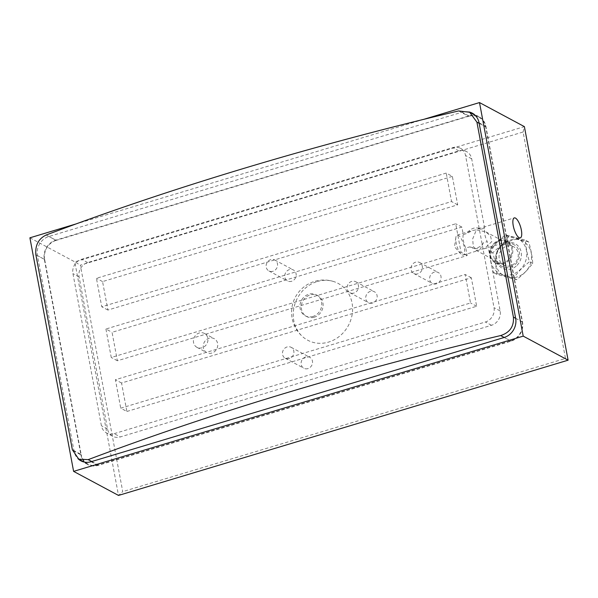 <?xml version="1.0" encoding="UTF-8"?>
<svg xmlns="http://www.w3.org/2000/svg" width="598" height="598" viewBox="0 0 598 598"><rect width="100%" height="100%" fill="white"/><g stroke="black" fill="none" stroke-linecap="round" stroke-linejoin="round"><path stroke-width="0.45" stroke-dasharray="2.99 2.24" d="M480.889 229.258L478.176 228.765L476.404 229.834L485.875 231.889L490.562 236.061L491.728 241.674L484.186 248.753L480.074 249.448L478.31 250.525L476.015 250.293L473.242 246.241L472.682 238.908L476.404 229.834L472.293 230.529L467.188 233.384L463.241 234.566L461.843 227.076L112.058 332.301L117.38 360.766L467.173 255.548L465.767 248.058L469.707 246.877A10.435 9.366 -61.8 0 0 470.372 247.266A10.435 9.366 -61.8 0 0 483.416 242.751L487.183 241.622A10.435 3.431 73.3 0 1 484.657 228.122L480.889 229.258A10.435 9.366 -61.8 0 0 480.231 228.862A10.435 9.366 -61.8 0 0 473.466 228.257A10.435 9.366 -61.8 0 0 467.188 233.384M510.498 265.751A10.435 9.366 118.2 0 1 503.733 265.146A10.435 9.366 118.2 0 1 499.188 255.092A10.435 9.366 118.2 0 1 506.827 246.137A10.435 9.366 118.2 0 1 513.592 246.742A10.435 9.366 118.2 0 1 518.137 256.789A10.435 9.366 118.2 0 1 510.498 265.751M462.037 254.875A10.435 3.431 73.3 0 0 463.203 255.069A10.435 3.431 73.3 0 0 463.913 245.673A10.435 3.431 73.3 0 0 458.367 235.268A10.435 3.431 73.3 0 0 457.193 235.074A10.435 3.431 73.3 0 0 455.848 237.488A10.435 3.431 73.3 0 0 460.752 253.799A10.435 3.431 73.3 0 0 462.037 254.875M417.793 273.847A6.212 5.576 118.2 0 1 413.771 273.48A6.212 5.576 118.2 0 1 411.065 267.5A6.212 5.576 118.2 0 1 415.61 262.171A6.212 5.576 118.2 0 1 419.639 262.529A6.212 5.576 118.2 0 1 422.345 268.509A6.212 5.576 118.2 0 1 417.793 273.847M436.435 283.833A6.212 5.576 118.2 0 1 432.414 283.474A6.212 5.576 118.2 0 1 429.708 277.494A6.212 5.576 118.2 0 1 434.253 272.157A6.212 5.576 118.2 0 1 438.282 272.516A6.212 5.576 118.2 0 1 440.988 278.504A6.212 5.576 118.2 0 1 436.435 283.833M314.294 317.202A11.84 10.622 118.2 0 1 306.625 316.514A11.84 10.622 118.2 0 1 301.467 305.115A11.84 10.622 118.2 0 1 310.13 294.956A11.84 10.622 118.2 0 1 317.8 295.644A11.84 10.622 118.2 0 1 322.957 307.043A11.84 10.622 118.2 0 1 314.294 317.202M312.933 316.469A11.84 10.622 118.2 0 1 305.257 315.781A11.84 10.622 118.2 0 1 300.106 304.389A11.84 10.622 118.2 0 1 308.77 294.231A11.84 10.622 118.2 0 1 316.439 294.911A11.84 10.622 118.2 0 1 321.589 306.311A11.84 10.622 118.2 0 1 312.933 316.469M307.91 368.607A6.212 5.576 118.2 0 1 303.889 368.248A6.212 5.576 118.2 0 1 301.183 362.268A6.212 5.576 118.2 0 1 305.728 356.939A6.212 5.576 118.2 0 1 309.757 357.298A6.212 5.576 118.2 0 1 312.462 363.278A6.212 5.576 118.2 0 1 307.91 368.607M289.268 358.621A6.212 5.576 118.2 0 1 285.246 358.262A6.212 5.576 118.2 0 1 282.54 352.282A6.212 5.576 118.2 0 1 287.085 346.945A6.212 5.576 118.2 0 1 291.114 347.303A6.212 5.576 118.2 0 1 293.82 353.291A6.212 5.576 118.2 0 1 289.268 358.621M291.57 281.292A6.212 5.576 118.2 0 1 287.548 280.933A6.212 5.576 118.2 0 1 284.842 274.953A6.212 5.576 118.2 0 1 289.387 269.616A6.212 5.576 118.2 0 1 293.416 269.982A6.212 5.576 118.2 0 1 296.122 275.962A6.212 5.576 118.2 0 1 291.57 281.292M272.927 271.305A6.212 5.576 118.2 0 1 268.906 270.946A6.212 5.576 118.2 0 1 266.2 264.959A6.212 5.576 118.2 0 1 270.745 259.629A6.212 5.576 118.2 0 1 274.774 259.988A6.212 5.576 118.2 0 1 277.479 265.975A6.212 5.576 118.2 0 1 272.927 271.305M372.547 303.051A6.212 5.576 118.2 0 1 368.518 302.693A6.212 5.576 118.2 0 1 365.812 296.713A6.212 5.576 118.2 0 1 370.356 291.376A6.212 5.576 118.2 0 1 374.385 291.742A6.212 5.576 118.2 0 1 377.091 297.722A6.212 5.576 118.2 0 1 372.547 303.051M353.904 293.065A6.212 5.576 118.2 0 1 349.875 292.706A6.212 5.576 118.2 0 1 347.169 286.719A6.212 5.576 118.2 0 1 351.714 281.389A6.212 5.576 118.2 0 1 355.743 281.748A6.212 5.576 118.2 0 1 358.449 287.735A6.212 5.576 118.2 0 1 353.904 293.065M211.879 353.044A7.894 7.086 118.2 0 1 206.766 352.588A7.894 7.086 118.2 0 1 203.327 344.994A7.894 7.086 118.2 0 1 209.106 338.221A7.894 7.086 118.2 0 1 214.219 338.677A7.894 7.086 118.2 0 1 217.65 346.272A7.894 7.086 118.2 0 1 211.879 353.044M202.064 347.789A7.894 7.086 118.2 0 1 196.951 347.333A7.894 7.086 118.2 0 1 193.513 339.739A7.894 7.086 118.2 0 1 199.291 332.966A7.894 7.086 118.2 0 1 204.404 333.422A7.894 7.086 118.2 0 1 207.842 341.017A7.894 7.086 118.2 0 1 202.064 347.789M469.707 246.877L480.074 249.448L483.416 242.751M29.9 237.817L74.795 261.872L118.501 495.428L122.732 491.623L80.356 265.183L523.101 132.001L565.476 358.449L122.732 491.623M523.101 132.001L524.394 126.627L74.795 261.872L80.356 265.183M423.78 119.338L76.013 223.944M468.937 111.923A15.78 14.165 -61.8 0 0 462.007 112.222L48.946 236.472A15.78 14.165 -61.8 0 0 37.45 255.593L74.055 451.191A15.78 14.165 -61.8 0 0 78.002 458.711M317.254 281.538A32.225 28.921 118.2 0 1 333.871 281.598A32.225 28.921 118.2 0 1 352.484 311.909A32.225 28.921 118.2 0 1 328.586 342.086A32.225 28.921 118.2 0 1 303.829 337.676A32.225 28.921 118.2 0 1 294.171 306.692A32.225 28.921 118.2 0 1 317.254 281.538M80.924 454.876A15.78 14.165 -61.8 0 0 87.742 464.489A15.78 14.165 -61.8 0 0 97.975 465.408L511.028 341.159A15.78 14.165 -61.8 0 0 522.525 322.038L485.92 126.432A15.78 14.165 -61.8 0 0 479.103 116.819A15.78 14.165 -61.8 0 0 468.869 115.9L55.816 240.149A15.78 14.165 -61.8 0 0 44.319 259.27L80.924 454.876L74.055 451.191M114.196 433.647L485.397 321.993A11.84 10.622 -61.8 0 0 494.023 307.649L465.55 155.525A11.84 10.622 -61.8 0 0 460.438 148.311A11.84 10.622 -61.8 0 0 452.761 147.624L81.56 259.285A11.84 10.622 -61.8 0 0 72.941 273.622L101.406 425.754A11.84 10.622 -61.8 0 0 106.526 432.967A11.84 10.622 -61.8 0 0 114.196 433.647L120.325 436.936L491.526 325.275A11.84 10.622 -61.8 0 0 500.152 310.938L487.183 241.622M484.657 228.122L471.687 158.806A11.84 10.622 -61.8 0 0 466.567 151.593A11.84 10.622 -61.8 0 0 458.898 150.905L87.697 262.567A11.84 10.622 -61.8 0 0 79.071 276.911L107.543 429.035A11.84 10.622 -61.8 0 0 112.656 436.248A11.84 10.622 -61.8 0 0 120.325 436.936M126.873 411.476L476.658 306.258L471.336 277.786L121.544 383.004L126.873 411.476L120.736 408.187L470.529 302.969L465.199 274.504L115.414 379.723L120.736 408.187M452.35 176.373L102.564 281.591L107.894 310.056L457.679 204.837L452.35 176.373L446.22 173.084L96.435 278.302L101.757 306.774L451.55 201.556L446.22 173.084M102.564 281.591L96.435 278.302M107.894 310.056L101.757 306.774M457.679 204.837L451.55 201.556M476.658 306.258L470.529 302.969M471.336 277.786L465.199 274.504M121.544 383.004L115.414 379.723M105.921 329.012L111.25 357.477L461.036 252.259L455.713 223.794L105.921 329.012L112.058 332.301M117.38 360.766L111.25 357.477M461.843 227.076L455.713 223.794M463.241 234.566A10.435 3.431 73.3 0 0 465.767 248.058M467.173 255.548L461.036 252.259M568.1 360.183L565.476 358.449M91.726 461.536L98.199 465.005L510.685 340.927L504.211 337.459M458.629 110.936L468.645 116.304L56.16 240.381L46.143 235.014M35.88 254.793L44.663 259.502L81.149 454.473L72.365 449.763M515.648 318.308L522.181 321.806L485.696 126.836L479.162 123.338M44.663 259.502A15.78 14.165 118.2 0 1 56.16 240.381M468.645 116.304A15.78 14.165 118.2 0 1 478.871 117.215A15.78 14.165 118.2 0 1 485.696 126.836M522.181 321.806A15.78 14.165 118.2 0 1 510.685 340.927M98.199 465.005A15.78 14.165 118.2 0 1 87.973 464.093A15.78 14.165 118.2 0 1 81.149 454.473M493.858 243.618A12.423 11.153 118.2 0 1 507.246 241.084A12.423 11.153 118.2 0 1 508.883 260.459A12.423 11.153 118.2 0 1 495.503 262.993A12.423 11.153 118.2 0 1 493.858 243.618M515.588 264.047A12.423 11.153 -61.8 0 0 513.944 244.672A12.423 11.153 -61.8 0 0 500.563 247.206A12.423 11.153 -61.8 0 0 502.208 266.581A12.423 11.153 -61.8 0 0 515.588 264.047M508.255 259.898A11.796 10.585 -61.8 0 0 509.332 243.588A11.796 10.585 -61.8 0 0 494 243.917A11.796 10.585 -61.8 0 0 492.924 260.227A11.796 10.585 -61.8 0 0 508.255 259.898M517.038 265.333A13.859 12.438 -61.8 0 0 520.873 250.824A13.859 12.438 -61.8 0 0 510.199 242.392A13.859 12.438 -61.8 0 0 500.287 246.555A13.859 12.438 -61.8 0 0 498.231 264.727A13.859 12.438 -61.8 0 0 517.038 265.333M501.595 245.195A19.682 17.663 118.2 0 1 527.174 244.649A19.682 17.663 118.2 0 1 525.388 271.866A19.682 17.663 118.2 0 1 499.808 272.411A19.682 17.663 118.2 0 1 501.595 245.195M508.719 236.569L501.423 245.031L492.752 252.76C495.002 260.414 496.347 267.605 496.789 274.333L516.792 279.707L525.463 271.978L532.758 263.509C532.317 256.826 530.972 249.635 528.722 241.943L508.719 236.569L505.362 234.767L525.365 240.142C525.799 246.825 527.144 254.015 529.402 261.715L520.723 269.436L513.435 277.906L493.432 272.531C491.182 264.877 489.837 257.686 489.396 250.958L496.691 242.496L505.362 234.767M496.766 242.609A19.682 17.663 118.2 0 1 522.346 242.063A19.682 17.663 118.2 0 1 520.559 269.279A19.682 17.663 118.2 0 1 494.98 269.825A19.682 17.663 118.2 0 1 496.766 242.609M492.752 252.76L489.396 250.958M496.789 274.333L493.432 272.531M516.792 279.707L513.435 277.906M532.758 263.509L529.402 261.715M528.722 241.943L525.365 240.142M97.975 465.408L91.105 461.723M44.319 259.27L37.45 255.593M55.816 240.149L48.946 236.472M468.869 115.9L462.007 112.222M485.92 126.432L479.05 122.754M522.525 322.038L515.655 318.353M511.028 341.159L504.159 337.474M107.543 429.035L101.406 425.754M79.071 276.911L72.941 273.622M87.697 262.567L81.56 259.285M458.898 150.905L452.761 147.624M471.687 158.806L465.55 155.525M500.152 310.938L494.023 307.649M491.526 325.275L485.397 321.993M476.015 250.293L503.733 265.146M463.203 255.069L478.31 250.525M413.771 273.48L432.414 283.474M305.257 315.781L306.625 316.514M285.246 358.262L303.889 368.248M268.906 270.946L287.548 280.933M349.875 292.706L368.518 302.693M196.951 347.333L206.766 352.588M484.186 248.753L520.305 237.892M478.176 228.765L514.295 217.896M87.742 464.489L80.872 460.811M479.103 116.819L472.233 113.134M112.656 436.248L106.526 432.967M466.567 151.593L460.438 148.311M204.404 333.422L214.219 338.677M355.743 281.748L374.385 291.742M274.774 259.988L293.416 269.982M291.114 347.303L309.757 357.298M333.871 281.598A32.322 32.322 0 0 0 303.829 337.676M316.439 294.911L317.8 295.644M419.639 262.529L438.282 272.516M457.193 235.074L472.293 230.529M455.848 237.488L454.525 246.78L460.752 253.799M485.875 231.889L513.592 246.742M475.006 115.145L478.871 117.215M84.086 462.007L87.973 464.093M507.246 241.084L513.944 244.672M510.199 242.392C506.409 242.34 503.075 243.73 500.197 246.555C495.204 252.438 494.546 258.493 498.231 264.727M495.503 262.993L502.208 266.581"/><path stroke-width="0.9" d="M519.131 237.705A10.435 3.431 73.3 0 0 520.305 237.892A10.435 3.431 73.3 0 0 521.015 228.496A10.435 3.431 73.3 0 0 515.461 218.091A10.435 3.431 73.3 0 0 514.295 217.896A10.435 3.431 73.3 0 0 513.585 227.292A10.435 3.431 73.3 0 0 519.131 237.705M76.013 223.944L29.9 237.817L73.606 471.374L118.501 495.428L568.1 360.183L524.394 126.627L479.499 102.572L423.78 119.338M73.606 471.374L523.205 336.128L568.1 360.183M523.205 336.128L479.499 102.572M78.002 458.711A15.78 14.165 -61.8 0 0 80.872 460.811A15.78 14.165 -61.8 0 0 91.105 461.723L504.159 337.474A15.78 14.165 -61.8 0 0 515.655 318.353L479.05 122.754A15.78 14.165 -61.8 0 0 472.233 113.134A15.78 14.165 -61.8 0 0 468.937 111.923M504.211 337.459L500.661 335.56A1192.995 350.787 169.4 0 0 88.183 459.638L91.726 461.536M88.183 459.638L78.764 459.159L72.365 449.763L35.88 254.793C35.005 245.389 38.422 238.796 46.143 235.014A1192.995 350.787 -10.6 0 1 458.629 110.936L469.669 112.289L475.006 115.145M479.162 123.338L476.912 122.127L513.398 317.104L515.648 318.308M476.912 122.127L469.669 112.289M500.661 335.56C509.847 332.563 514.093 326.411 513.398 317.104M78.764 459.159L84.086 462.007"/></g></svg>
